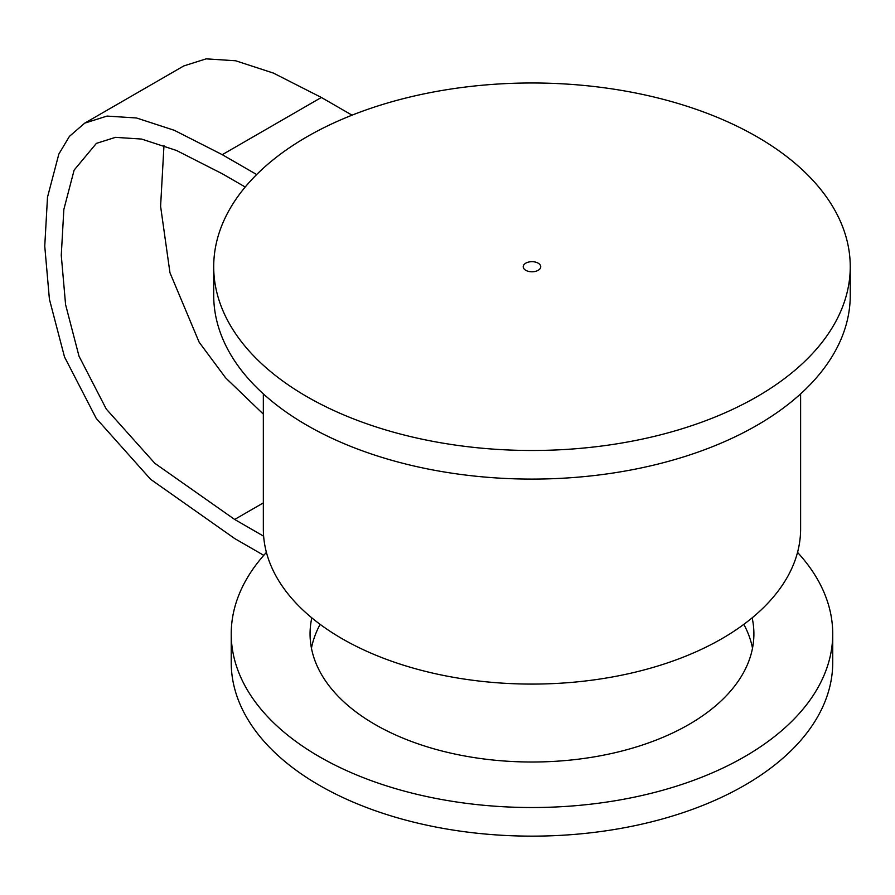 <?xml version="1.0" encoding="UTF-8"?>
<svg xmlns="http://www.w3.org/2000/svg" width="895" height="895" viewBox="0 0 895 895"><rect width="100%" height="100%" fill="white"/><g stroke="black" fill="none" stroke-linecap="round" stroke-linejoin="round"><path stroke-width="1.34" d="M352.037 115.164L321.372 97.465L273.411 73.088L235.62 60.759L206.13 58.857L183.799 65.928L84.701 123.152L107.02 116.081L136.51 117.983L174.301 130.301L222.273 154.678L256.664 174.536M263.343 414.128L225.629 377.858L199.171 342.248L169.96 272.74L160.597 206.275L163.975 145.538M263.768 555.336L234.658 538.521L150.64 479.328L96.224 418.368L64.496 356.904L49.415 299.266L44.75 246.136L47.502 197.202L58.846 154.052L69.43 136.376L84.701 123.152M245.219 187.01L222.273 173.753L176.472 150.461L141.567 139.061L115.477 137.349L96.38 143.379L74.128 170.106L63.847 209.43L61.263 255.321L65.592 304.692L79.006 356.176L106.304 409.093L154.869 463.341L234.658 519.458L263.633 536.183M213.704 266.732L213.704 295.339A318.273 183.755 0 0 0 531.977 479.093A318.273 183.755 0 0 0 850.25 295.339L850.25 266.732A318.273 183.755 180 0 1 653.775 436.503A318.273 183.755 180 0 1 306.929 396.664A318.273 183.755 180 0 1 213.704 266.732A318.273 183.755 180 0 1 362.005 111.383A318.273 183.755 180 0 1 685.592 105.8A318.273 183.755 180 0 1 850.25 266.732M538.175 263.164A8.76 5.057 180 0 1 540.737 266.732A8.76 5.057 180 0 1 531.977 271.789A8.76 5.057 180 0 1 523.217 266.732A8.76 5.057 180 0 1 528.621 262.067A8.76 5.057 180 0 1 538.175 263.164M800.611 393.889L800.611 528.99A268.634 155.092 180 0 1 531.977 684.082A268.634 155.092 180 0 1 263.343 528.99L263.343 393.889M266.419 552.383A300.754 173.641 0 0 0 231.223 633.895L231.223 662.501A300.754 173.641 0 0 0 531.977 836.143A300.754 173.641 0 0 0 832.73 662.501L832.73 633.895A300.754 173.641 0 0 0 797.534 552.383M231.223 633.895A300.754 173.641 0 0 0 531.977 807.525A300.754 173.641 0 0 0 832.73 633.895M320.13 624.352A221.915 128.119 0 0 0 311.449 648.193M752.505 648.193A221.915 128.119 0 0 0 743.823 624.352M752.147 617.852A221.915 128.119 180 0 1 753.892 633.895A221.915 128.119 180 0 1 531.977 762.014A221.915 128.119 180 0 1 310.062 633.895A221.915 128.119 180 0 1 311.807 617.852M222.273 154.678L321.372 97.465M263.343 502.889L234.658 519.458"/></g></svg>
